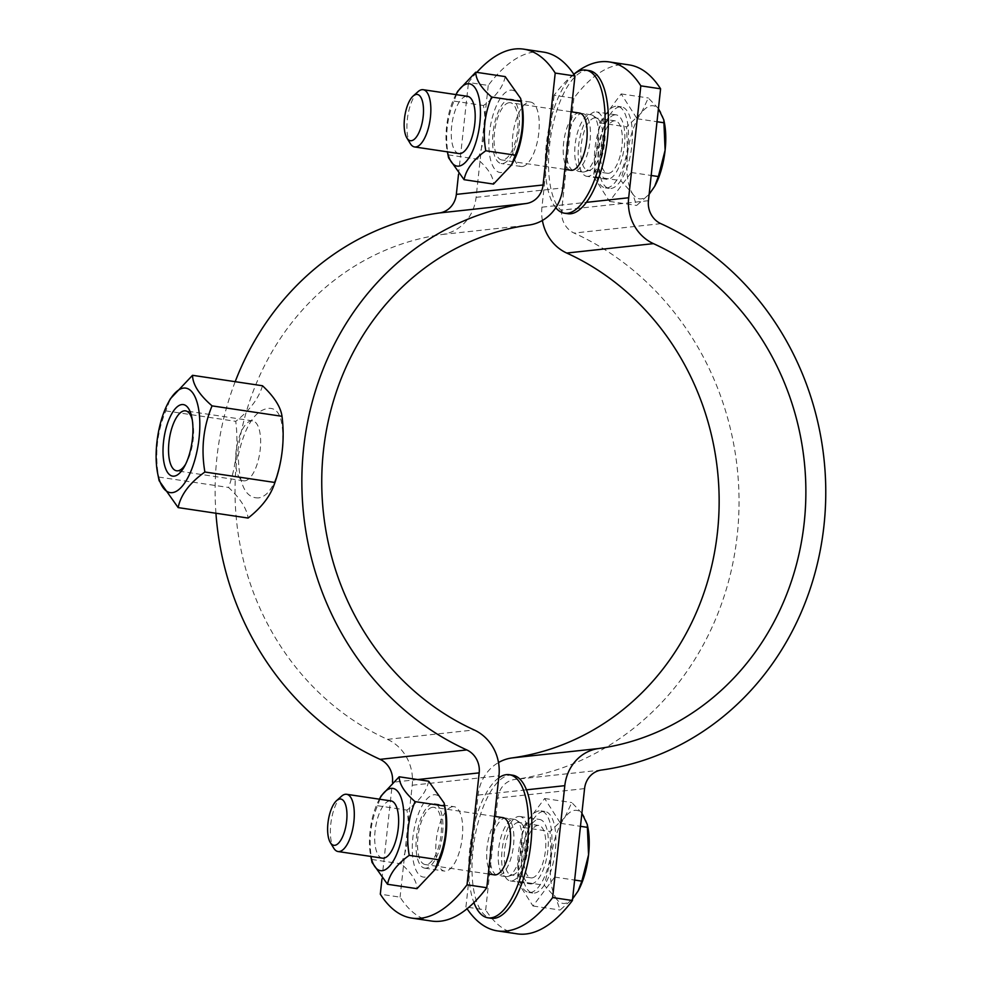 <?xml version="1.0" encoding="UTF-8"?>
<svg xmlns="http://www.w3.org/2000/svg" width="983" height="983" viewBox="0 0 983 983"><rect width="100%" height="100%" fill="white"/><g stroke="black" fill="none" stroke-linecap="round" stroke-linejoin="round"><path stroke-width="0.74" stroke-dasharray="4.92 3.69" d="M262.473 385.754A132.607 71.489 -7.3 0 1 235.748 421.338A132.607 121.425 -96.2 0 1 228.572 487.482A132.607 49.936 -161.6 0 1 248.097 518.053M258.713 497.902C245.504 498.553 238.709 484.263 238.328 455.031C245.074 425.688 255.113 410.132 268.445 408.375C279.836 407.454 284.443 421.412 282.268 450.263C278.078 479.987 270.227 495.874 258.713 497.902M159.111 480.675L158.619 477.038C154.675 454.048 157.071 431.992 165.808 410.894L170.378 398.766M165.808 410.894L235.748 421.338M192.275 419.888A30.301 11.845 98.5 0 1 192.705 421.805A30.301 11.845 98.5 0 1 186.647 462.403A30.301 11.845 98.5 0 1 185.664 464.111M244.853 480.822A30.301 11.845 -81.5 0 0 260.04 451.05A30.301 11.845 -81.5 0 0 252.594 420.859A30.301 11.845 -81.5 0 0 236.399 449.084A30.301 11.845 -81.5 0 0 243.637 480.798A30.301 11.845 -81.5 0 0 244.853 480.822M158.619 477.038L228.572 487.482M512.622 775.194A72.349 28.274 -81.5 0 0 473.966 842.566A72.349 28.274 -81.5 0 0 491.254 918.294M505.041 818.102A28.937 11.304 98.5 0 1 506.208 818.126A28.937 11.304 98.5 0 1 513.323 846.953A28.937 11.304 98.5 0 1 498.823 875.386A28.937 11.304 98.5 0 1 497.656 875.361A28.937 11.304 98.5 0 1 490.542 846.535A28.937 11.304 98.5 0 1 505.041 818.102M498.725 777.86A72.349 28.274 -81.5 0 0 472.196 833.363A72.349 28.274 -81.5 0 0 473.904 902.627M502.915 817.635A28.937 11.304 -81.5 0 0 501.748 817.61A28.937 11.304 -81.5 0 0 487.249 846.044A28.937 11.304 -81.5 0 0 494.363 874.87M432.606 807.289A28.937 11.304 -81.5 0 0 417.922 837.184A28.937 11.304 -81.5 0 0 425.209 864.548A28.937 11.304 -81.5 0 0 440.679 837.602A28.937 11.304 -81.5 0 0 433.761 807.301A28.937 11.304 -81.5 0 0 432.606 807.289M589.161 70.604A72.349 28.274 -81.5 0 0 550.517 137.976A72.349 28.274 -81.5 0 0 567.793 213.704M581.592 113.512A28.937 11.304 98.5 0 1 582.747 113.537A28.937 11.304 98.5 0 1 589.874 142.363A28.937 11.304 98.5 0 1 575.362 170.796A28.937 11.304 98.5 0 1 574.207 170.772A28.937 11.304 98.5 0 1 567.093 141.945A28.937 11.304 98.5 0 1 581.592 113.512M573.875 74.339A72.349 28.274 -81.5 0 0 546.867 139.942A72.349 28.274 -81.5 0 0 555.788 207.732M579.454 113.045A28.937 11.304 -81.5 0 0 578.299 113.02A28.937 11.304 -81.5 0 0 563.8 141.454A28.937 11.304 -81.5 0 0 570.914 170.28M509.145 102.699A28.937 11.304 -81.5 0 0 494.474 132.594A28.937 11.304 -81.5 0 0 501.76 159.959A28.937 11.304 -81.5 0 0 517.218 133.012A28.937 11.304 -81.5 0 0 510.3 102.711A28.937 11.304 -81.5 0 0 509.145 102.699M507.056 876.615A28.937 11.304 -81.5 0 0 508.064 876.406A28.937 11.304 -81.5 0 0 521.359 849.644A28.937 11.304 -81.5 0 0 516.456 820.178A28.937 11.304 -81.5 0 0 514.441 819.355A28.937 11.304 -81.5 0 0 498.983 846.302A28.937 11.304 -81.5 0 0 505.889 876.59A28.937 11.304 -81.5 0 0 507.056 876.615M341.457 796.291A28.937 11.304 -81.5 0 0 331.148 821.247A28.937 11.304 -81.5 0 0 333.716 848.12M382.412 858.159A28.937 11.304 98.5 0 1 375.285 829.333A28.937 11.304 98.5 0 1 389.796 800.887A28.937 11.304 98.5 0 1 390.951 800.912M531.361 883.889A32.55 12.73 -81.5 0 0 547.678 851.892A32.55 12.73 -81.5 0 0 539.679 819.466A32.55 12.73 -81.5 0 0 522.28 849.779A32.55 12.73 -81.5 0 0 530.058 883.864A32.55 12.73 -81.5 0 0 531.361 883.889M532.012 877.88A26.492 10.358 -81.5 0 0 545.295 851.856A26.492 10.358 -81.5 0 0 538.782 825.462A26.492 10.358 -81.5 0 0 524.627 850.135A26.492 10.358 -81.5 0 0 530.955 877.868A26.492 10.358 -81.5 0 0 532.012 877.88M578.25 890.721A47.024 18.382 98.5 0 1 574.785 896.164A47.024 18.382 98.5 0 1 555.997 898.204L560.113 910.049L572.585 898.88M581.899 813.174L571.787 802.558L564.758 817.586A47.024 18.382 98.5 0 1 583.546 815.546A47.024 18.382 98.5 0 1 587.846 827.354M550.984 858.921L544.238 885.216L555.997 898.204A47.024 18.382 98.5 0 1 550.984 858.921A47.024 18.382 98.5 0 1 564.758 817.586L550.075 831.471L550.984 858.921M517.107 881.161L532.983 905.994L554.695 877.082L560.531 823.336L544.656 798.515L522.944 827.428L517.107 881.161L544.238 885.216M522.944 827.428L550.075 831.471M532.983 905.994L560.113 910.049M554.695 877.082L574.637 880.068M534.383 893.068A41.237 16.121 -81.5 0 0 555.051 852.544A41.237 16.121 -81.5 0 0 544.914 811.466A41.237 16.121 -81.5 0 0 522.882 849.877A41.237 16.121 -81.5 0 0 532.725 893.043A41.237 16.121 -81.5 0 0 534.383 893.068M560.531 823.336L580.474 826.322M544.656 798.515L571.787 802.558M530.427 892.478A41.237 16.121 -81.5 0 0 551.094 851.954A41.237 16.121 -81.5 0 0 540.957 810.877A41.237 16.121 -81.5 0 0 518.926 849.287A41.237 16.121 -81.5 0 0 528.78 892.453A41.237 16.121 -81.5 0 0 530.427 892.478M512.364 874.944A26.492 10.358 -81.5 0 0 513.298 874.747A26.492 10.358 -81.5 0 0 525.463 850.258A26.492 10.358 -81.5 0 0 520.978 823.275A26.492 10.358 -81.5 0 0 519.135 822.525A26.492 10.358 -81.5 0 0 504.979 847.199A26.492 10.358 -81.5 0 0 511.307 874.931A26.492 10.358 -81.5 0 0 512.364 874.944M583.595 172.025A28.937 11.304 -81.5 0 0 584.602 171.816A28.937 11.304 -81.5 0 0 597.897 145.054A28.937 11.304 -81.5 0 0 593.007 115.589A28.937 11.304 -81.5 0 0 590.98 114.765A28.937 11.304 -81.5 0 0 575.522 141.712A28.937 11.304 -81.5 0 0 582.44 172A28.937 11.304 -81.5 0 0 583.595 172.025M417.996 91.702A28.937 11.304 -81.5 0 0 407.687 116.645A28.937 11.304 -81.5 0 0 410.255 143.53M458.95 153.569A28.937 11.304 98.5 0 1 451.836 124.73A28.937 11.304 98.5 0 1 466.335 96.297A28.937 11.304 98.5 0 1 467.503 96.322M614.903 114.851A32.55 12.73 -81.5 0 0 598.598 146.836A32.55 12.73 -81.5 0 0 606.597 179.275A32.55 12.73 -81.5 0 0 623.996 148.949A32.55 12.73 -81.5 0 0 616.218 114.876A32.55 12.73 -81.5 0 0 614.903 114.851M608.563 173.291A26.492 10.358 -81.5 0 0 621.834 147.266A26.492 10.358 -81.5 0 0 615.321 120.872A26.492 10.358 -81.5 0 0 601.166 145.545A26.492 10.358 -81.5 0 0 607.494 173.278A26.492 10.358 -81.5 0 0 608.563 173.291M654.801 186.131A47.024 18.382 98.5 0 1 651.336 191.574A47.024 18.382 98.5 0 1 632.536 193.614L636.652 205.459L649.136 194.29M658.438 108.585L648.325 97.968L641.297 112.996A47.024 18.382 98.5 0 1 660.085 110.956A47.024 18.382 98.5 0 1 664.385 122.764M627.523 154.331L620.777 180.626L632.536 193.614A47.024 18.382 98.5 0 1 627.523 154.331A47.024 18.382 98.5 0 1 641.297 112.996L626.626 126.881L627.523 154.331M593.646 176.571L609.521 201.404L631.233 172.492L637.07 118.746L621.195 93.926L599.495 122.838L593.646 176.571L620.777 180.626M599.495 122.838L626.626 126.881M609.521 201.404L636.652 205.459M631.233 172.492L651.176 175.478M610.922 188.478A41.237 16.121 -81.5 0 0 631.59 147.954A41.237 16.121 -81.5 0 0 621.453 106.877A41.237 16.121 -81.5 0 0 599.421 145.287A41.237 16.121 -81.5 0 0 609.276 188.453A41.237 16.121 -81.5 0 0 610.922 188.478M637.07 118.746L657.013 121.732M621.195 93.926L648.325 97.968M606.978 187.888A41.237 16.121 -81.5 0 0 627.633 147.364A41.237 16.121 -81.5 0 0 617.496 106.287A41.237 16.121 -81.5 0 0 595.465 144.698A41.237 16.121 -81.5 0 0 605.319 187.864A41.237 16.121 -81.5 0 0 606.978 187.888M588.915 170.354A26.492 10.358 -81.5 0 0 589.837 170.157A26.492 10.358 -81.5 0 0 602.001 145.668A26.492 10.358 -81.5 0 0 597.529 118.685A26.492 10.358 -81.5 0 0 595.673 117.935A26.492 10.358 -81.5 0 0 581.518 142.609A26.492 10.358 -81.5 0 0 587.846 170.342A26.492 10.358 -81.5 0 0 588.915 170.354M573.814 74.241A217.034 84.821 -81.5 0 0 554.105 95.265L573.863 98.214A217.034 84.821 98.5 0 1 629.071 64.89M573.863 98.214L561.711 210.129A21.7 19.869 83.8 0 0 574.097 233.069A285.758 261.662 -96.2 0 1 737.238 535.059A285.758 261.662 -96.2 0 1 514.736 779.47A21.7 19.869 83.8 0 0 497.84 798.024L485.688 909.939L465.93 906.99A217.034 84.821 -81.5 0 0 467.085 908.759M517.205 933.85A217.034 84.821 98.5 0 1 485.688 909.939M588.153 176.35A32.55 12.73 98.5 0 1 586.839 176.326A32.55 12.73 98.5 0 1 578.84 143.887A32.55 12.73 98.5 0 1 595.145 111.902A32.55 12.73 98.5 0 1 596.46 111.927A32.55 12.73 98.5 0 1 604.459 144.354A32.55 12.73 98.5 0 1 588.153 176.35M518.606 816.492A32.55 12.73 98.5 0 1 519.921 816.517A32.55 12.73 98.5 0 1 527.92 848.943A32.55 12.73 98.5 0 1 511.602 880.94A32.55 12.73 98.5 0 1 510.3 880.915A32.55 12.73 98.5 0 1 502.288 848.476A32.55 12.73 98.5 0 1 518.606 816.492M542.395 220.462A43.412 39.75 -96.2 0 1 541.952 207.18L554.105 95.265M465.93 906.99L478.082 795.075A43.412 39.75 -96.2 0 1 498.504 762.538M425.983 868.149A32.55 12.73 98.5 0 1 424.681 868.124A32.55 12.73 98.5 0 1 416.903 834.051A32.55 12.73 98.5 0 1 434.302 803.725A32.55 12.73 98.5 0 1 442.301 836.164A32.55 12.73 98.5 0 1 425.983 868.149M379.02 799.892L379.401 799.191A41.593 16.256 -81.5 0 0 379.02 799.892A41.593 16.256 -81.5 0 0 370.689 855.64A41.593 16.256 -81.5 0 0 370.849 856.426L370.689 855.64M372.041 862.398L371.648 859.449C368.441 840.76 370.382 822.845 377.484 805.704L381.195 795.837M428.649 781.19C426.561 791.598 419.336 801.231 406.937 810.103C410.144 828.78 408.203 846.695 401.101 863.848C411.545 872.892 416.841 881.161 416.976 888.669M437.152 865.568A41.593 16.256 98.5 0 1 412.356 852.2A41.593 16.256 98.5 0 1 433.958 794.755A41.593 16.256 98.5 0 1 445.483 809.82M377.484 805.704L406.937 810.103M371.648 859.449L401.101 863.848M509.538 99.111A32.55 12.73 98.5 0 1 510.841 99.136A32.55 12.73 98.5 0 1 518.619 133.221A32.55 12.73 98.5 0 1 501.219 163.534A32.55 12.73 98.5 0 1 493.22 131.108A32.55 12.73 98.5 0 1 509.538 99.111M455.559 95.302L455.94 94.601A41.593 16.256 -81.5 0 0 455.559 95.302A41.593 16.256 -81.5 0 0 447.228 151.05A41.593 16.256 -81.5 0 0 447.4 151.837L447.228 151.05M448.58 157.808L448.187 154.847C444.98 136.17 446.933 118.255 454.023 101.114L457.746 91.247M505.201 76.6C503.112 87.008 495.874 96.641 483.489 105.513C486.696 124.19 484.742 142.105 477.652 159.246C488.084 168.302 493.38 176.571 493.515 184.079M513.691 160.979A41.593 16.256 98.5 0 1 488.907 147.61A41.593 16.256 98.5 0 1 510.509 90.166A41.593 16.256 98.5 0 1 522.022 105.23M454.023 101.114L483.489 105.513M448.187 154.847L477.652 159.246M431.586 921.059A217.034 84.821 98.5 0 1 400.069 897.147L380.31 894.198M381.957 878.949L392.463 782.296A21.7 19.869 83.8 0 0 392.475 782.21M476.804 72.361A217.034 84.821 -81.5 0 0 468.486 82.486L488.244 85.435A217.034 84.821 98.5 0 1 543.452 52.099M458.508 174.36L468.486 82.486M452.745 806.65A32.55 12.73 -81.5 0 0 436.427 838.646A32.55 12.73 -81.5 0 0 444.439 871.073A32.55 12.73 -81.5 0 0 445.741 871.098A32.55 12.73 -81.5 0 0 462.059 839.113A32.55 12.73 -81.5 0 0 454.06 806.674A32.55 12.73 -81.5 0 0 452.745 806.65M522.292 166.508A32.55 12.73 -81.5 0 0 538.598 134.524A32.55 12.73 -81.5 0 0 530.599 102.085A32.55 12.73 -81.5 0 0 529.296 102.06A32.55 12.73 -81.5 0 0 512.979 134.057A32.55 12.73 -81.5 0 0 520.978 166.483A32.55 12.73 -81.5 0 0 522.292 166.508M488.244 85.435L476.091 197.337A43.412 39.75 -96.2 0 1 442.289 234.47A264.058 241.793 83.8 0 0 236.694 460.314A264.058 241.793 83.8 0 0 387.437 739.363A43.412 39.75 -96.2 0 1 412.221 785.245L400.069 897.147M215.941 513.249A285.758 261.662 -96.2 0 1 235.183 381.687M648.436 200.704L561.711 210.129M584.566 788.612L497.84 798.024M541.952 207.18L586.384 202.351M660.822 223.645L574.097 233.069M601.461 770.045L514.736 779.47M478.082 795.075L526.458 789.828M417.701 779.556L392.463 782.296M412.221 785.245L498.946 775.82M387.437 739.363L474.162 729.951M442.289 234.47L529.014 225.046M476.091 197.337L562.817 187.925M192.705 421.805L191.882 417.652M186.647 462.403L184.644 466.126M252.594 420.859L185.541 410.857M243.637 480.798L176.584 470.783M494.547 816.381L433.761 807.301M488.293 873.961L425.209 864.548M571.086 111.792L510.3 102.711M564.832 169.371L501.76 159.959M514.441 819.355L506.208 818.126M505.889 876.59L497.656 875.361M544.914 811.466L540.957 810.877M532.725 893.043L528.78 892.453M538.782 825.462L519.135 822.525M530.955 877.868L511.307 874.931M520.978 823.275L516.456 820.178M513.298 874.747L508.064 876.406M590.98 114.765L582.747 113.537M582.44 172L574.207 170.772M621.453 106.877L617.496 106.287M609.276 188.453L605.319 187.864M615.321 120.872L595.673 117.935M607.494 173.278L587.846 170.342M597.529 118.685L593.007 115.589M589.837 170.157L584.602 171.816M616.218 114.876L596.46 111.927M606.597 179.275L586.839 176.326M510.3 880.915L530.058 883.864M519.921 816.517L539.679 819.466M424.681 868.124L444.439 871.073M434.302 803.725L454.06 806.674M530.599 102.085L510.841 99.136M520.978 166.483L501.219 163.534"/><path stroke-width="1.47" d="M282.01 416.313A132.607 49.936 18.4 0 0 262.473 385.754L192.533 375.309C192.705 384.55 199.205 394.736 212.058 405.868L282.01 416.313A132.607 121.425 83.8 0 1 283.141 433.048A132.607 121.425 83.8 0 1 274.822 482.469A132.607 71.489 172.7 0 1 273.471 486.487A144.685 144.685 0 0 0 283.141 433.048M212.058 405.868C203.321 426.978 200.925 449.022 204.882 472.012C189.633 482.936 180.725 494.793 178.156 507.597L248.097 518.053A132.607 71.489 172.7 0 0 273.471 486.487M204.882 472.012L274.822 482.469M168.24 402.723A52.812 20.643 -81.5 0 0 157.673 473.511A52.812 20.643 -81.5 0 0 172.295 492.63A52.812 20.643 -81.5 0 0 199.721 419.692A52.812 20.643 -81.5 0 0 168.24 402.723L170.378 398.766L192.533 375.309M178.156 507.597L159.111 480.675L157.673 473.511M185.664 464.111A30.301 11.845 98.5 0 1 177.8 470.808A30.301 11.845 98.5 0 1 176.584 470.783A30.301 11.845 98.5 0 1 169.346 439.069A30.301 11.845 98.5 0 1 185.541 410.857A30.301 11.845 98.5 0 1 192.275 419.888M174.089 476.153A36.174 14.143 -81.5 0 0 184.644 466.126A36.174 14.143 -81.5 0 0 191.882 417.652A36.174 14.143 -81.5 0 0 166.791 425.725A36.174 14.143 -81.5 0 0 174.089 476.153M473.904 902.627A72.349 28.274 -81.5 0 0 487.961 917.803L491.254 918.294A72.349 28.274 -81.5 0 0 494.154 918.355A72.349 28.274 -81.5 0 0 530.415 847.26A72.349 28.274 -81.5 0 0 512.622 775.194L509.329 774.702A72.349 28.274 -81.5 0 0 498.725 777.86M487.961 917.803A72.349 28.274 -81.5 0 0 490.861 917.864A72.349 28.274 -81.5 0 0 527.121 846.768A72.349 28.274 -81.5 0 0 509.329 774.702M488.293 873.961L494.363 874.87A28.937 11.304 -81.5 0 0 509.833 847.924A28.937 11.304 -81.5 0 0 502.915 817.635L494.547 816.381M555.788 207.732A72.349 28.274 -81.5 0 0 564.5 213.213L567.793 213.704A72.349 28.274 -81.5 0 0 570.705 213.766A72.349 28.274 -81.5 0 0 606.953 142.67A72.349 28.274 -81.5 0 0 589.161 70.604L585.868 70.112A72.349 28.274 -81.5 0 0 573.875 74.339M564.5 213.213A72.349 28.274 -81.5 0 0 567.412 213.274A72.349 28.274 -81.5 0 0 603.66 142.179A72.349 28.274 -81.5 0 0 585.868 70.112M564.832 169.371L570.914 170.28A28.937 11.304 -81.5 0 0 586.372 143.334A28.937 11.304 -81.5 0 0 579.454 113.045L571.086 111.792M330.313 842.529L333.716 848.12A28.937 11.304 -81.5 0 0 338.066 851.536A28.937 11.304 -81.5 0 0 339.221 851.548A28.937 11.304 -81.5 0 0 353.72 823.115A28.937 11.304 -81.5 0 0 346.606 794.289A28.937 11.304 -81.5 0 0 341.457 796.291L336.579 800.641A23.395 9.142 98.5 0 1 346.925 817.278A23.395 9.142 98.5 0 1 334.773 845.306A23.395 9.142 98.5 0 1 330.313 842.529A23.395 9.142 98.5 0 1 328.248 820.805A23.395 9.142 98.5 0 1 336.579 800.641M346.606 794.289L390.951 800.912A28.937 11.304 98.5 0 1 398.238 828.276A28.937 11.304 98.5 0 1 383.567 858.171A28.937 11.304 98.5 0 1 382.412 858.159L338.066 851.536M572.585 898.88L578.102 890.991L581.825 881.137L588.559 854.841A47.024 18.382 98.5 0 1 578.434 890.389A47.024 18.382 98.5 0 1 578.25 890.721M587.269 824.442L587.846 827.354A47.024 18.382 98.5 0 1 588.559 854.841L587.269 824.442L581.899 813.174M574.637 880.068L581.825 881.137M580.474 826.322L587.662 827.391M406.864 137.939L410.255 143.53A28.937 11.304 -81.5 0 0 414.605 146.946A28.937 11.304 -81.5 0 0 415.772 146.958A28.937 11.304 -81.5 0 0 430.271 118.525A28.937 11.304 -81.5 0 0 423.157 89.699A28.937 11.304 -81.5 0 0 417.996 91.702L413.118 96.051A23.395 9.142 98.5 0 1 423.464 112.689A23.395 9.142 98.5 0 1 411.312 140.716A23.395 9.142 98.5 0 1 406.864 137.939A23.395 9.142 98.5 0 1 404.787 116.215A23.395 9.142 98.5 0 1 413.118 96.051M423.157 89.699L467.503 96.322A28.937 11.304 98.5 0 1 474.789 123.686A28.937 11.304 98.5 0 1 460.105 153.581A28.937 11.304 98.5 0 1 458.95 153.569L414.605 146.946M649.136 194.29L654.653 186.401L658.364 176.547L665.11 150.239A47.024 18.382 98.5 0 1 654.973 185.799A47.024 18.382 98.5 0 1 654.801 186.131M663.808 119.852L664.385 122.764A47.024 18.382 98.5 0 1 665.11 150.239L663.808 119.852L658.438 108.585M651.176 175.478L658.364 176.547M657.013 121.732L664.201 122.801M609.313 61.941L629.071 64.89A217.034 84.821 98.5 0 1 660.588 88.802L640.83 85.853A217.034 84.821 -81.5 0 0 609.313 61.941A217.034 84.821 -81.5 0 0 573.814 74.241M467.085 908.759A217.034 84.821 -81.5 0 0 497.447 930.901A217.034 84.821 -81.5 0 0 552.655 897.565L572.413 900.514L584.566 788.612A21.7 19.869 -96.2 0 1 601.461 770.045A285.758 261.662 83.8 0 0 823.963 525.635A285.758 261.662 83.8 0 0 660.822 223.645A21.7 19.869 -96.2 0 1 648.436 200.704L660.588 88.802M572.413 900.514A217.034 84.821 98.5 0 1 517.205 933.85L497.447 930.901M552.655 897.565L564.807 785.663A43.412 39.75 -96.2 0 1 598.61 748.53A264.058 241.793 83.8 0 0 804.205 522.686A264.058 241.793 83.8 0 0 653.462 243.637A43.412 39.75 -96.2 0 1 628.678 197.755L640.83 85.853M498.504 762.538A43.412 39.75 -96.2 0 1 511.873 757.954A264.058 241.793 83.8 0 0 717.479 532.11A264.058 241.793 83.8 0 0 566.724 253.049A43.412 39.75 -96.2 0 1 542.395 220.462M391.148 788.366A41.593 16.256 -81.5 0 0 379.401 799.191L381.195 795.837L399.196 776.791C399.331 784.299 404.627 792.568 415.059 801.624C407.97 818.765 406.016 836.68 409.223 855.357C396.837 864.229 389.6 873.862 387.511 884.27L372.041 862.398L370.849 856.426A41.593 16.256 -81.5 0 0 399.676 845.884A41.593 16.256 -81.5 0 0 391.148 788.366M387.511 884.27L416.976 888.669L434.965 869.623L438.688 859.756C445.778 842.615 447.732 824.7 444.525 806.023L444.132 803.062L428.649 781.19L399.196 776.791M444.132 803.062L445.483 809.82A41.593 16.256 98.5 0 1 437.152 865.568L434.965 869.623M415.059 801.624L444.525 806.023M409.223 855.357L438.688 859.756M467.699 83.776A41.593 16.256 -81.5 0 0 455.94 94.601L457.746 91.247L475.735 72.201C475.87 79.709 481.166 87.978 491.611 97.022C484.508 114.175 482.567 132.091 485.774 150.768C473.376 159.639 466.139 169.273 464.062 179.68L448.58 157.808L447.388 151.837A41.593 16.256 -81.5 0 0 476.227 141.294A41.593 16.256 -81.5 0 0 467.699 83.776M464.062 179.68L493.515 184.079L511.516 165.033L515.227 155.167C522.329 138.025 524.271 120.11 521.064 101.433L520.671 98.472L505.201 76.6L475.735 72.201M520.671 98.472L522.022 105.23A41.593 16.256 98.5 0 1 513.691 160.979L511.516 165.033M491.611 97.022L521.064 101.433M485.774 150.768L515.227 155.167M486.794 887.735A217.034 84.821 98.5 0 1 431.586 921.059L411.828 918.11A217.034 84.821 -81.5 0 0 467.036 884.786L486.794 887.735L498.946 775.82A43.412 39.75 -96.2 0 0 474.162 729.951A264.058 241.793 83.8 0 1 323.419 450.89A264.058 241.793 83.8 0 1 529.014 225.046A43.412 39.75 -96.2 0 0 562.817 187.925L574.969 76.01L555.211 73.061A217.034 84.821 -81.5 0 0 523.693 49.15A217.034 84.821 -81.5 0 0 476.804 72.361M381.957 878.949L380.31 894.198A217.034 84.821 -81.5 0 0 411.828 918.11M555.211 73.061L543.058 184.976A21.7 19.869 -96.2 0 1 526.163 203.53A285.758 261.662 83.8 0 0 303.661 447.941A285.758 261.662 83.8 0 0 466.802 749.931A21.7 19.869 -96.2 0 1 479.188 772.871L467.036 884.786M523.693 49.15L543.452 52.099A217.034 84.821 98.5 0 1 574.969 76.01M235.183 381.687A285.758 261.662 -96.2 0 1 439.426 212.955A21.7 19.869 83.8 0 0 456.333 194.388L458.508 174.36M392.475 782.21A21.7 19.869 83.8 0 0 380.077 759.355A285.758 261.662 -96.2 0 1 215.941 513.249M586.384 202.351L628.678 197.755M566.724 253.049L653.462 243.637M511.873 757.954L598.61 748.53M526.458 789.828L564.807 785.663M479.188 772.871L417.701 779.556M543.058 184.976L456.333 194.388M466.802 749.931L380.077 759.355M526.163 203.53L439.426 212.955"/></g></svg>
